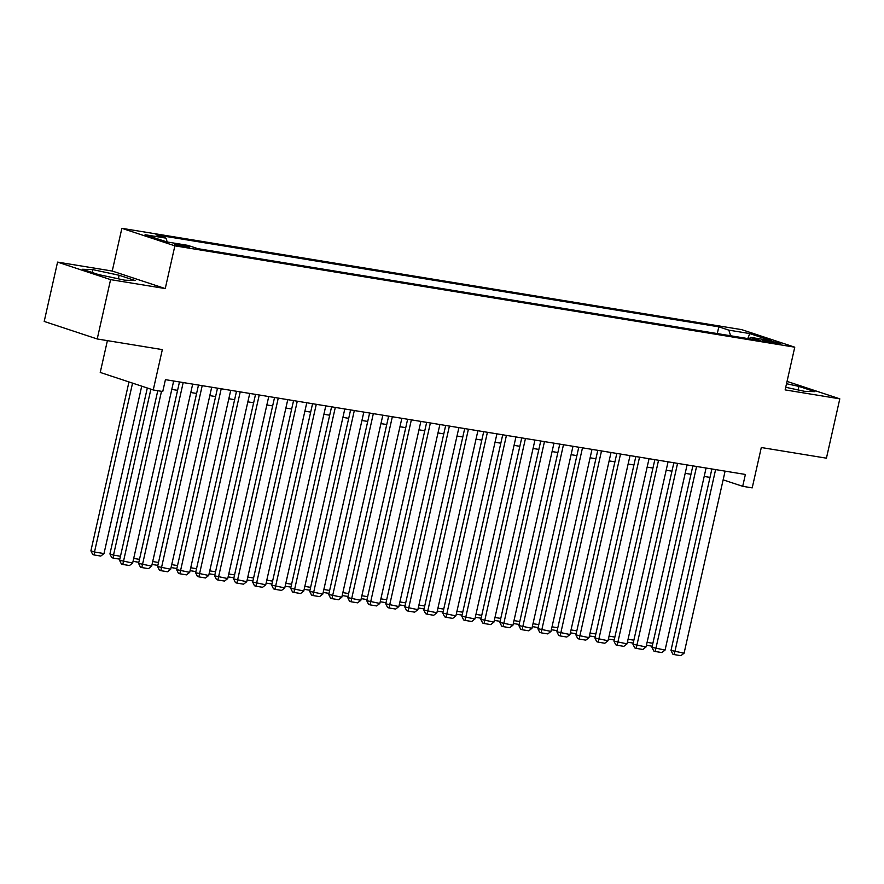<?xml version="1.0" encoding="UTF-8"?>
<svg xmlns="http://www.w3.org/2000/svg" width="884" height="884" viewBox="0 0 884 884"><rect width="100%" height="100%" fill="white"/><g stroke="black" fill="none" stroke-linecap="round" stroke-linejoin="round"><path stroke-width="1.33" d="M186.513 247.144A7.812 0.597 12.7 0 0 189.541 247.343A7.812 0.597 12.7 0 0 185.386 245.862A7.812 0.597 12.7 0 0 177.341 244.117A7.812 0.597 12.7 0 0 174.314 243.918A7.812 0.597 12.7 0 0 178.469 245.398A7.812 0.597 12.7 0 0 186.513 247.144M107.395 340.638L100.235 372.44L153.241 389.966L162.755 391.524L165.43 379.656L745.378 474.454L742.704 486.322L752.207 487.88L761.301 447.525L826.429 458.177L839.8 398.839L787.047 381.402M57.571 262.106L44.2 321.444L97.218 338.97L110.588 279.631L165.253 288.571L174.877 245.84L121.87 228.315L112.235 271.045L57.571 262.106L110.588 279.631M174.877 245.84L794.76 347.18L741.742 329.655L121.87 228.315M769.036 340.859L764.848 340.185A7.569 0.575 12.7 0 0 761.909 339.986A7.569 0.575 12.7 0 0 765.942 341.423A7.569 0.575 12.7 0 0 773.732 343.114L777.92 343.799A7.569 0.575 12.7 0 0 780.848 343.998A7.569 0.575 12.7 0 0 776.826 342.55A7.569 0.575 12.7 0 0 769.036 340.859L768.749 342.119M730.615 335.754L728.847 330.152L718.814 326.837L155.982 234.835L166.004 238.15L145.087 234.724L166.866 241.929L187.784 245.343L197.817 248.658L760.649 340.671L750.626 337.356L749.135 338.782M728.847 330.152L749.754 333.577L771.533 340.771L750.626 337.356M153.241 389.966L162.336 349.611L97.218 338.97M794.76 347.18L785.136 389.899L839.8 398.839M723.134 479.857L742.704 486.322M171.783 389.402L177.573 390.352M190.8 392.518L196.591 393.457M209.817 395.623L215.608 396.573M228.823 398.728L234.625 399.678M247.84 401.844L253.642 402.784M266.858 404.949L272.648 405.9M285.875 408.054L291.665 409.005M304.892 411.159L310.682 412.11M323.898 414.276L329.699 415.215M342.915 417.381L348.716 418.331M361.932 420.486L367.722 421.436M380.949 423.602L386.739 424.541M399.955 426.707L405.756 427.657M418.972 429.812L424.773 430.762M437.989 432.928L443.779 433.867M457.006 436.033L462.796 436.983M476.023 439.138L481.813 440.088M495.029 442.243L500.83 443.193M514.046 445.359L519.847 446.298M533.063 448.464L538.853 449.415M552.08 451.569L557.87 452.52M571.097 454.685L576.887 455.625M590.103 457.79L595.904 458.741M609.12 460.896L614.921 461.846M628.137 464.012L633.927 464.951M647.154 467.117L652.944 468.067M666.16 470.222L671.962 471.172M685.177 473.327L690.979 474.277M704.194 476.443L709.985 477.382M717.289 333.577L718.814 326.837M166.004 238.15L167.22 241.984M747.787 338.561L749.754 333.577M785.721 387.28L804.539 391.314L814.904 391.667L798.937 386.396L786.517 383.733M165.253 288.571L112.235 271.045M98.433 274.548L124.766 280.184L135.13 280.548L119.163 275.267L92.831 269.631L82.466 269.266L98.433 274.548M798.141 389.943L798.937 386.396M92.19 272.482L92.831 269.631M118.368 278.814L119.163 275.267M725.101 471.139L684.083 653.188L670.989 650.447L672.79 654.116L674.227 654.591L715.598 469.592M711.885 468.984L670.989 650.447M684.083 653.188L680.879 655.685L674.227 654.591M647.088 642.348L652.889 643.298M652.226 646.204L646.436 645.265M706.084 468.034L665.066 650.071L651.972 647.331L653.784 651.011L655.21 651.486L696.581 466.476M692.868 465.879L651.972 647.331M665.066 650.071L661.873 652.569L655.21 651.486M687.078 464.929L646.049 646.966L632.955 644.226L634.767 647.906L636.204 648.37L677.564 463.371M673.851 462.763L632.955 644.226M646.049 646.966L642.856 649.464L636.204 648.37M668.061 461.824L627.032 643.861L613.949 641.121L615.75 644.79L617.187 645.265L658.547 460.266M654.845 459.658L613.949 641.121M627.032 643.861L623.839 646.359L617.187 645.265M649.044 458.708L608.015 640.745L594.932 638.016L596.733 641.685L598.17 642.16L639.541 457.161M635.828 456.553L594.932 638.016M608.015 640.745L604.822 643.243L598.17 642.16M628.071 639.242L633.872 640.193M633.22 643.099L627.419 642.149M609.065 636.126L614.855 637.077M614.203 639.994L608.402 639.044M590.048 633.021L595.838 633.972M595.186 636.878L589.385 635.939M571.031 629.916L576.832 630.867M576.169 633.773L570.379 632.822M630.027 455.603L589.009 637.64L575.915 634.9L577.727 638.579L579.153 639.055L620.524 454.044M616.811 453.437L575.915 634.9M589.009 637.64L585.805 640.138L579.153 639.055M552.014 626.811L557.815 627.75M557.152 630.668L551.362 629.717M611.021 452.498L569.992 634.535L556.898 631.795L558.71 635.463L560.136 635.939L601.507 450.939M597.794 450.332L556.898 631.795M569.992 634.535L566.799 637.033L560.136 635.939M532.997 623.695L538.798 624.645M538.146 627.552L532.345 626.612M592.004 449.381L550.975 631.419L537.892 628.69L539.693 632.358L541.13 632.834L582.49 447.834M578.777 447.227L537.892 628.69M550.975 631.419L547.782 633.916L541.13 632.834M513.991 620.59L519.781 621.54M519.129 624.447L513.328 623.507M572.987 446.276L531.958 628.314L518.875 625.574L520.676 629.253L522.112 629.728L563.484 444.718M559.771 444.111L518.875 625.574M531.958 628.314L528.765 630.811L522.112 629.728M494.974 617.485L500.764 618.424M500.112 621.341L494.322 620.391M553.97 443.171L512.952 625.209L499.858 622.469L501.659 626.148L503.095 626.612L544.467 441.613M540.754 441.006L499.858 622.469M512.952 625.209L509.748 627.706L503.095 626.612M475.957 614.369L481.758 615.319M481.095 618.225L475.305 617.286M534.953 440.055L493.935 622.104L480.841 619.364L482.653 623.032L484.078 623.507L525.45 438.508M521.737 437.9L480.841 619.364M493.935 622.104L490.742 624.601L484.078 623.507M456.94 611.264L462.741 612.214M462.078 615.12L456.288 614.181M515.947 436.95L474.918 618.988L461.824 616.247L463.636 619.927L465.061 620.402L506.433 435.392M502.72 434.795L461.824 616.247M474.918 618.988L471.724 621.485L465.061 620.402M437.934 608.159L443.724 609.109M443.072 612.015L437.271 611.065M496.93 433.845L455.901 615.883L442.818 613.142L444.619 616.822L446.055 617.286L487.416 432.287M483.703 431.679L442.818 613.142M455.901 615.883L452.707 618.38L446.055 617.286M418.917 605.043L424.707 605.993M424.055 608.91L418.254 607.96M477.912 430.74L436.884 612.778L423.801 610.037L425.602 613.706L427.038 614.181L468.409 429.182M464.697 428.574L423.801 610.037M436.884 612.778L433.69 615.275L427.038 614.181M458.895 427.624L417.878 609.662L404.784 606.932L406.585 610.601L408.021 611.076L449.392 426.077M445.68 425.469L404.784 606.932M417.878 609.662L414.673 612.159L408.021 611.076M439.878 424.519L398.861 606.557L385.767 603.816L387.579 607.496L389.004 607.971L430.375 422.961M426.663 422.353L385.767 603.816M398.861 606.557L395.667 609.054L389.004 607.971M420.872 421.414L379.844 603.452L366.749 600.711L368.562 604.38L369.998 604.855L411.358 419.856M407.646 419.248L366.749 600.711M379.844 603.452L376.65 605.949L369.998 604.855M401.855 418.298L360.827 600.335L347.743 597.606L349.545 601.275L350.981 601.75L392.341 416.751M388.64 416.143L347.743 597.606M360.827 600.335L357.633 602.833L350.981 601.75M382.838 415.193L341.81 597.23L328.726 594.49L330.528 598.17L331.964 598.645L373.335 413.635M369.623 413.027L328.726 594.49M341.81 597.23L338.616 599.728L331.964 598.645M363.821 412.088L322.804 594.125L309.709 591.385L311.511 595.065L312.947 595.529L354.318 410.53M350.605 409.922L309.709 591.385M322.804 594.125L319.599 596.623L312.947 595.529M344.804 408.972L303.787 591.02L290.692 588.28L292.505 591.949L293.93 592.424L335.301 407.425M331.588 406.817L290.692 588.28M303.787 591.02L300.593 593.518L293.93 592.424M325.798 405.867L284.77 587.904L271.686 585.164L273.488 588.843L274.924 589.319L316.284 404.308M312.571 403.712L271.686 585.164M284.77 587.904L281.576 590.401L274.924 589.319M306.781 402.761L265.752 584.799L252.669 582.059L254.47 585.738L255.907 586.202L297.278 401.203M293.565 400.596L252.669 582.059M265.752 584.799L262.559 587.296L255.907 586.202M287.764 399.656L246.746 581.694L233.652 578.954L235.453 582.622L236.89 583.097L278.261 398.098M274.548 397.491L233.652 578.954M246.746 581.694L243.542 584.191L236.89 583.097M268.747 396.54L227.729 578.578L214.635 575.849L216.447 579.517L217.873 579.992L259.244 394.993M255.531 394.386L214.635 575.849M227.729 578.578L224.536 581.075L217.873 579.992M249.741 393.435L208.712 575.473L195.618 572.733L197.43 576.412L198.856 576.887L240.227 391.877M236.514 391.269L195.618 572.733M208.712 575.473L205.519 577.97L198.856 576.887M230.724 390.33L189.695 572.368L176.612 569.627L178.413 573.296L179.85 573.771L221.21 388.772M217.497 388.164L176.612 569.627M189.695 572.368L186.502 574.865L179.85 573.771M211.707 387.214L170.678 569.252L157.595 566.522L159.396 570.191L160.833 570.666L202.204 385.667M198.491 385.059L157.595 566.522M170.678 569.252L167.485 571.749L160.833 570.666M192.69 384.109L151.672 566.147L138.578 563.406L140.379 567.086L141.816 567.561L183.187 382.551M179.474 381.943L138.578 563.406M151.672 566.147L148.468 568.644L141.816 567.561M173.673 381.004L132.655 563.042L119.561 560.301L121.373 563.97L122.799 564.445L161.496 391.314M157.783 390.706L119.561 560.301M132.655 563.042L129.462 565.539L122.799 564.445M399.899 601.938L405.69 602.888M405.038 605.794L399.248 604.855M380.882 598.833L386.684 599.783M386.021 602.689L380.231 601.739M361.865 595.728L367.667 596.667M367.015 599.584L361.213 598.634M342.859 592.611L348.65 593.562M347.998 596.468L342.196 595.529M323.842 589.506L329.633 590.457M328.981 593.363L323.179 592.424M304.825 586.401L310.627 587.341M309.964 590.258L304.173 589.308M285.808 583.285L291.609 584.236M290.947 587.142L285.156 586.202M266.791 580.18L272.592 581.131M271.94 584.037L266.139 583.097M247.785 577.075L253.575 578.014M252.923 580.932L247.122 579.981M228.768 573.959L234.558 574.909M233.906 577.827L228.116 576.876M209.751 570.854L215.552 571.804M214.889 574.711L209.099 573.771M190.734 567.749L196.535 568.699M195.872 571.605L190.082 570.655M171.728 564.644L177.518 565.583M176.866 568.5L171.065 567.55M152.711 561.528L158.501 562.478M157.849 565.384L152.048 564.445M133.694 558.423L139.484 559.373M138.832 562.279L133.042 561.34M147.319 388.01L109.925 553.937L113.506 555.119L150.899 389.192M119.815 559.174L113.163 558.08L113.506 555.119L120.478 556.257M113.163 558.08L111.727 557.616L109.925 553.937M128.965 381.943L90.908 550.831L94.489 552.014L132.556 383.126M141.727 386.153L103.992 553.572L100.798 556.069L94.146 554.975L92.71 554.5L90.908 550.831M94.146 554.975L94.489 552.014L103.992 553.572M764.649 341.069L764.848 340.185"/></g></svg>
